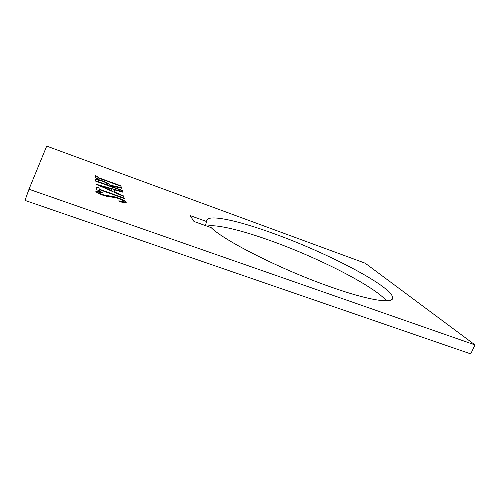 <?xml version="1.0" encoding="UTF-8"?>
<svg xmlns="http://www.w3.org/2000/svg" width="500" height="500" viewBox="0 0 500 500"><rect width="100%" height="100%" fill="white"/><g stroke="black" fill="none" stroke-linecap="round" stroke-linejoin="round"><path stroke-width="0.75" d="M206.769 221.594L206.762 221.544C205.269 213.212 237.269 220.15 274.856 234C326.8 252.738 390.944 285.775 392.675 297.413C394.175 304.113 370.225 300.931 331.1 287.087C281.994 270.031 223.856 240.606 211.206 227.662L193.969 221.469L190.113 215.581L206.769 221.594L205.206 225.506M386.494 300.819C373.581 285.738 318.106 257.775 271.875 241.169C242.406 230.456 216.231 223.988 206.931 226.125M122.275 190.356L122.4 190.794L95.662 181.144L95.856 179.331C96.769 179.106 98.969 179.613 102.456 180.856C107.544 182.819 110.019 184.225 109.875 185.069L121.538 187.712L121.688 188.238L109.975 185.594L110.044 185.938L122.275 190.356L122.238 190.738M28.988 189.231L475 344.913L470.744 353.894L25 200.413L28.988 189.231L46.706 146.106L365.188 263.194L475 344.913M121.144 186.281L97.963 177.875L98.069 178.825L95.375 177.85L95.169 175.588L97.819 176.55L97.919 177.481L121.025 185.869L121.144 186.281M124.006 196.588L95.931 184.175L122.644 191.688L122.781 192.175L114.35 189.806L114.856 192.106L123.863 196.062L124.006 196.588M124.588 198.675L99.244 189.594L99.369 190.738L96.419 189.681L96.181 186.969L99.075 188.006L99.194 189.131L124.45 198.181L124.588 198.675M118.112 197.906C122.894 199.713 125.606 201.175 126.25 202.281C126.15 202.987 124.2 202.825 120.419 201.8L118.825 200.781C121.55 201.513 123.044 201.663 123.319 201.231C123.025 200.544 121.319 199.594 118.194 198.394L115.431 197.587L107.25 196.462L102.831 195.188C98.525 193.562 96.194 192.294 95.844 191.388C96.094 190.869 97.688 190.981 100.619 191.713L102.444 192.781C100.288 192.244 99.087 192.156 98.844 192.512C98.956 193 100.219 193.713 102.644 194.644L109.131 195.906C111.131 195.944 114.131 196.606 118.112 197.906L118.025 198.137C122.8 199.95 125.512 201.406 126.163 202.519L126.25 202.281M97.963 178.787L97.963 177.875M95.194 175.837L97.819 176.55M97.737 176.762L97.919 177.481M97.844 177.694L121.025 185.869M95.6 179.7L95.856 179.331M95.775 179.55C96.688 179.325 98.888 179.831 102.375 181.069L102.456 180.856M102.375 181.069C107.463 183.038 109.938 184.444 109.794 185.287L109.875 185.069M109.794 185.287L121.538 187.712M110.044 185.938L109.975 185.594M109.963 186.156L122.194 190.575M98.287 180.694L98.306 181.944L107.231 185.169L107.181 184.031C107.419 183.512 105.856 182.587 102.506 181.256C99.144 180.175 97.737 180.044 98.294 180.863L98.387 181.725L107.312 184.95M97.125 184.762L122.644 191.688M114.856 192.106L114.35 189.806M114.769 192.331L123.863 196.062M101.312 186.15L111.9 191.069L111.619 189.044L101.312 186.15L111.981 190.837M99.256 190.7L99.244 189.594M96.2 187.244L99.075 188.006M98.987 188.238L99.194 189.131M99.106 189.363L124.45 198.181M119.481 201.2C121.812 201.794 123.056 201.881 123.225 201.469M95.85 191.412C96.544 191.169 98.106 191.344 100.531 191.944L100.619 191.713M100.531 191.944L101.675 192.619M98.756 192.75C98.863 193.244 100.131 193.95 102.556 194.881L102.644 194.644M102.556 194.881L106.363 195.619M106.275 195.863L109.131 195.906M109.044 196.144C111.044 196.175 114.038 196.844 118.025 198.137M391.675 299.65L392.675 297.413"/></g></svg>
